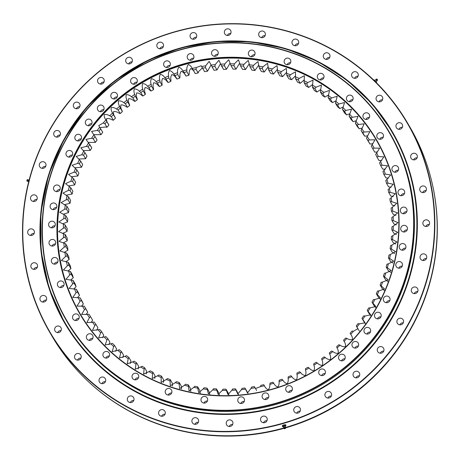 <?xml version="1.0" encoding="UTF-8"?>
<svg xmlns="http://www.w3.org/2000/svg" width="460" height="460" viewBox="0 0 460 460"><rect width="100%" height="100%" fill="white"/><g stroke="black" fill="none" stroke-linecap="round" stroke-linejoin="round"><path stroke-width="0.69" d="M64.348 204.706L70.035 203.274A164.3 160.885 149.7 0 1 70.616 200.422L68.569 196.92A164.3 160.885 -30.3 0 0 67.988 199.767L66.223 199.772A165.841 162.397 149.7 0 1 67.022 195.833L68.569 196.92M66.05 195.241L72.099 194.051A164.3 160.885 149.7 0 1 72.847 191.239L70.8 187.732A164.3 160.885 -30.3 0 0 70.052 190.543L68.281 190.457A165.841 162.397 149.7 0 1 69.311 186.564L70.8 187.732M68.35 185.909L74.704 184.954A164.3 160.885 149.7 0 1 75.612 182.189L73.566 178.681A164.3 160.885 -30.3 0 0 72.657 181.447L70.874 181.269A165.841 162.397 149.7 0 1 72.128 177.439L73.566 178.681M71.231 176.738L77.832 176.013A164.3 160.885 149.7 0 1 78.901 173.299L76.854 169.792A164.3 160.885 -30.3 0 0 75.785 172.511L74.002 172.236A165.841 162.397 149.7 0 1 75.48 168.481L76.854 169.792M74.669 167.768L81.477 167.262A164.3 160.885 149.7 0 1 82.702 164.605L80.655 161.103A164.3 160.885 -30.3 0 0 79.43 163.754L77.654 163.386A165.841 162.397 149.7 0 1 79.344 159.718L80.655 161.103M78.654 159.033L85.629 158.717A164.3 160.885 149.7 0 1 87.003 156.141L84.956 152.634A164.3 160.885 -30.3 0 0 83.582 155.215L81.811 154.755A165.841 162.397 149.7 0 1 83.72 151.185L84.956 152.634M83.162 150.57L90.269 150.426A164.3 160.885 149.7 0 1 91.793 147.924L89.746 144.423A164.3 160.885 -30.3 0 0 88.222 146.918L86.468 146.366A165.841 162.397 149.7 0 1 88.579 142.91L91.787 147.919M88.182 142.416L95.387 142.399A164.3 160.885 149.7 0 1 97.048 139.995L96.979 139.874M93.713 134.642L100.959 134.676A164.3 160.885 149.7 0 1 102.758 132.365L100.711 128.863A164.3 160.885 -30.3 0 0 98.906 131.175L97.204 130.439A165.841 162.397 149.7 0 1 99.699 127.242L102.758 132.365M99.941 127.621L105.61 126.995L106.967 127.282A164.3 160.885 149.7 0 1 108.899 125.074L106.852 121.566A164.3 160.885 -30.3 0 0 104.92 123.774L103.247 122.952A165.841 162.397 149.7 0 1 105.921 119.899L108.284 123.941C106.979 122.279 106.415 120.52 106.605 118.663C108.462 118.318 110.285 118.715 112.073 119.859L113.396 120.232A164.3 160.885 149.7 0 1 115.454 118.139L114.925 116.966C113.718 115.23 113.258 113.436 113.557 111.59C115.431 111.349 117.225 111.855 118.945 113.102L120.221 113.562A164.3 160.885 149.7 0 1 122.394 111.584L121.952 110.371C120.848 108.566 120.503 106.749 120.905 104.92C122.791 104.794 124.551 105.397 126.189 106.743L127.42 107.284A164.3 160.885 149.7 0 1 129.708 105.438L129.352 104.19C128.357 102.321 128.116 100.487 128.627 98.681C130.513 98.659 132.233 99.371 133.785 100.809L134.97 101.424A164.3 160.885 149.7 0 1 137.356 99.711L137.091 98.434C136.212 96.514 136.079 94.662 136.695 92.891C138.575 92.977 140.248 93.782 141.714 95.312L142.836 96.008A164.3 160.885 149.7 0 1 145.32 94.432L145.147 93.133C144.382 91.16 144.359 89.303 145.078 87.567C146.947 87.762 148.568 88.665 149.943 90.275L151.006 91.045A164.3 160.885 149.7 0 1 153.571 89.614L153.49 88.297C152.846 86.279 152.933 84.421 153.749 82.731C155.606 83.03 157.17 84.03 158.441 85.715L159.442 86.555A164.3 160.885 149.7 0 1 162.087 85.272L162.098 83.944C161.575 81.891 161.77 80.04 162.685 78.395C164.513 78.804 166.02 79.89 167.187 81.65L168.118 82.553A164.3 160.885 149.7 0 1 170.833 81.42L170.942 80.086C170.533 78.004 170.838 76.17 171.85 74.577C173.65 75.089 175.082 76.262 176.145 78.091L177.008 79.051A164.3 160.885 149.7 0 1 179.78 78.079L179.981 76.739C179.699 74.641 180.113 72.818 181.211 71.288C182.977 71.904 184.339 73.157 185.294 75.043L186.076 76.067A164.3 160.885 149.7 0 1 188.899 75.256L189.198 73.922C189.037 71.8 189.554 70.006 190.745 68.54C192.47 69.259 193.752 70.587 194.591 72.53L195.299 73.606A164.3 160.885 149.7 0 1 198.162 72.956L198.547 71.628L202.4 67.861M204.637 71.679L201.647 66.504A165.841 162.397 149.7 0 1 205.649 65.837L205.482 67.689A164.3 160.885 -30.3 0 0 202.59 68.172L204.637 71.679A164.3 160.885 149.7 0 1 207.529 71.191L211.071 64.889M214.067 70.288L211.163 65.073A165.841 162.397 149.7 0 1 215.188 64.63L214.929 66.464A164.3 160.885 -30.3 0 0 212.014 66.78L214.067 70.288A164.3 160.885 149.7 0 1 216.976 69.966L220.512 63.67M223.548 69.437L220.731 64.187A165.841 162.397 149.7 0 1 224.773 63.974L224.422 65.786A164.3 160.885 -30.3 0 0 221.501 65.935L223.548 69.437A164.3 160.885 149.7 0 1 226.469 69.287L230.063 63.118M231.006 65.63L230.322 63.848A165.841 162.397 149.7 0 1 234.37 63.877L233.927 65.648A164.3 160.885 -30.3 0 0 231.006 65.63L233.053 69.138A164.3 160.885 149.7 0 1 235.974 69.155L239.654 63.175M240.505 65.878L239.913 64.066A165.841 162.397 149.7 0 1 243.944 64.325L243.42 66.067A164.3 160.885 -30.3 0 0 240.505 65.878L242.552 69.385A164.3 160.885 149.7 0 1 245.467 69.569L249.228 63.813M249.958 66.671L249.464 64.837A165.841 162.397 149.7 0 1 253.466 65.326L252.856 67.028A164.3 160.885 -30.3 0 0 249.958 66.671L252.005 70.179A164.3 160.885 149.7 0 1 254.903 70.529L258.75 65.05M259.342 68.011L258.94 66.154A165.841 162.397 149.7 0 1 262.907 66.872L262.211 68.528A164.3 160.885 -30.3 0 0 259.342 68.011L261.395 71.513A164.3 160.885 149.7 0 1 264.258 72.036L268.186 66.867M268.623 69.885L268.312 68.017A165.841 162.397 149.7 0 1 272.228 68.965L271.452 70.57A164.3 160.885 -30.3 0 0 268.623 69.885L270.67 73.393A164.3 160.885 149.7 0 1 273.499 74.077L277.495 69.27M277.771 72.295L277.552 70.42A165.841 162.397 149.7 0 1 281.399 71.593L280.548 73.14A164.3 160.885 -30.3 0 0 277.771 72.295L279.818 75.802A164.3 160.885 149.7 0 1 282.595 76.647L286.632 72.26M286.747 75.227L286.626 73.353A165.841 162.397 149.7 0 1 290.392 74.744L289.472 76.234A164.3 160.885 -30.3 0 0 286.747 75.227L288.794 78.735A164.3 160.885 149.7 0 1 291.519 79.741L295.567 75.82M295.527 78.677L295.498 76.803A165.841 162.397 149.7 0 1 299.172 78.413L298.183 79.839A164.3 160.885 -30.3 0 0 295.527 78.677L297.574 82.185A164.3 160.885 149.7 0 1 300.23 83.346L304.261 79.873M304.083 82.627L304.146 80.764A165.841 162.397 149.7 0 1 307.717 82.581L306.659 83.944A164.3 160.885 -30.3 0 0 304.083 82.627L306.13 86.135A164.3 160.885 149.7 0 1 308.712 87.452L312.691 84.41M312.38 87.072L312.535 85.221A165.841 162.397 149.7 0 1 315.991 87.245L314.876 88.533A164.3 160.885 -30.3 0 0 312.38 87.072L314.427 90.574A164.3 160.885 149.7 0 1 316.923 92.04L320.833 89.407M320.39 91.988L320.643 90.154A165.841 162.397 149.7 0 1 323.966 92.374L322.793 93.593A164.3 160.885 -30.3 0 0 320.39 91.988L322.437 95.496A164.3 160.885 149.7 0 1 324.846 97.1L328.659 94.846M328.095 97.365L328.434 95.553A165.841 162.397 149.7 0 1 331.62 97.963L330.395 99.107A164.3 160.885 -30.3 0 0 328.095 97.365L330.142 100.866A164.3 160.885 149.7 0 1 332.448 102.609L336.151 100.711M335.461 103.178L335.892 101.401A165.841 162.397 149.7 0 1 338.928 103.989L337.657 105.052A164.3 160.885 -30.3 0 0 335.461 103.178L337.508 106.685A164.3 160.885 149.7 0 1 339.704 108.56L343.292 106.979M342.464 109.411L342.982 107.669A165.841 162.397 149.7 0 1 345.857 110.434L344.54 111.412A164.3 160.885 -30.3 0 0 342.464 109.411L344.511 112.918A164.3 160.885 149.7 0 1 346.593 114.919L350.048 113.637M349.082 116.046L349.686 114.344A165.841 162.397 149.7 0 1 352.389 117.271L351.037 118.162A164.3 160.885 -30.3 0 0 349.082 116.046L351.129 119.554A164.3 160.885 149.7 0 1 353.084 121.67L356.414 120.664M355.292 123.056L355.977 121.4A165.841 162.397 149.7 0 1 358.501 124.482L357.115 125.287A164.3 160.885 -30.3 0 0 355.292 123.056L357.339 126.563A164.3 160.885 149.7 0 1 359.168 128.794L362.365 128.029M361.077 130.421L361.836 128.811A165.841 162.397 149.7 0 1 364.176 132.037L362.762 132.756A164.3 160.885 -30.3 0 0 361.077 130.421L363.124 133.929A164.3 160.885 149.7 0 1 364.809 136.258L367.885 135.717M366.407 138.115L367.247 136.557A165.841 162.397 149.7 0 1 369.386 139.915L367.954 140.541A164.3 160.885 -30.3 0 0 366.407 138.115L368.454 141.623A164.3 160.885 149.7 0 1 370.001 144.049L372.956 143.704M372.675 148.626A164.3 160.885 -30.3 0 0 371.272 146.107L372.186 144.612A165.841 162.397 149.7 0 1 374.124 148.091L372.675 148.626L374.722 152.128L377.562 151.967M376.907 156.975A164.3 160.885 -30.3 0 0 375.653 154.376L376.636 152.944A165.841 162.397 149.7 0 1 378.367 156.532L376.907 156.975L378.954 160.477L381.697 160.482M380.633 165.56A164.3 160.885 -30.3 0 0 379.54 162.898L380.587 161.523A165.841 162.397 149.7 0 1 382.099 165.215L380.633 165.56L382.68 169.067L385.342 169.222M383.847 174.357A164.3 160.885 -30.3 0 0 382.916 171.632L384.025 170.332A165.841 162.397 149.7 0 1 385.313 174.104L383.847 174.357L385.894 177.859L388.487 178.158M386.538 183.333A164.3 160.885 -30.3 0 0 385.767 180.556L386.929 179.325A165.841 162.397 149.7 0 1 387.998 183.172L386.538 183.333L388.585 186.835L391.121 187.272M388.688 192.458A164.3 160.885 -30.3 0 0 388.085 189.635L389.304 188.485A165.841 162.397 149.7 0 1 390.137 192.389L388.688 192.458L390.735 195.96L393.237 196.529M390.298 201.698A164.3 160.885 -30.3 0 0 389.861 198.846L391.132 197.777A165.841 162.397 149.7 0 1 391.736 201.721L390.298 201.698L392.346 205.206L394.824 205.907M391.362 211.031A164.3 160.885 -30.3 0 0 391.098 208.15L392.403 207.167A165.841 162.397 149.7 0 1 392.777 211.146L391.362 211.031L393.415 214.532L395.876 215.378M391.88 220.415A164.3 160.885 -30.3 0 0 391.776 217.522L393.127 216.62A165.841 162.397 149.7 0 1 393.265 220.622L391.88 220.415L393.927 223.916L396.393 224.905M391.839 229.822A164.3 160.885 -30.3 0 0 391.909 226.929L393.288 226.113A165.841 162.397 149.7 0 1 393.191 230.115L391.839 229.822L393.886 233.329L396.365 234.473M391.247 239.223A164.3 160.885 -30.3 0 0 391.483 236.336L392.892 235.606A165.841 162.397 149.7 0 1 392.558 239.602L391.247 239.223L393.294 242.73L395.796 244.041M390.103 248.584A164.3 160.885 -30.3 0 0 390.511 245.709L391.943 245.077A165.841 162.397 149.7 0 1 391.374 249.05L390.103 248.584L392.15 252.091L394.68 253.586M388.412 257.87A164.3 160.885 -30.3 0 0 388.987 255.024L390.436 254.478A165.841 162.397 149.7 0 1 389.637 258.422L388.412 257.87L390.459 261.378L392.972 263.057M386.181 267.059A164.3 160.885 -30.3 0 0 386.923 264.247L388.384 263.793A165.841 162.397 149.7 0 1 387.354 267.685L386.181 267.059L388.228 270.56L390.672 272.389M383.416 276.109A164.3 160.885 -30.3 0 0 384.324 273.343L385.791 272.981A165.841 162.397 149.7 0 1 384.531 276.811L383.416 276.109L385.463 279.617L387.791 281.555M380.127 284.993A164.3 160.885 -30.3 0 0 381.19 282.279L382.657 282.014A165.841 162.397 149.7 0 1 381.185 285.769L380.127 284.993L382.174 288.5L384.353 290.524M376.32 293.687A164.3 160.885 -30.3 0 0 377.545 291.036L379.011 290.864A165.841 162.397 149.7 0 1 377.315 294.532L376.32 293.687L378.373 297.195L380.368 299.259M372.019 302.157A164.3 160.885 -30.3 0 0 373.399 299.575L374.848 299.5A165.841 162.397 149.7 0 1 372.945 303.065L372.019 302.157L374.066 305.659L375.86 307.723M370.841 315.876L367.235 310.368A164.3 160.885 -30.3 0 0 368.759 307.872L370.191 307.884A165.841 162.397 149.7 0 1 368.086 311.339L367.235 310.368M365.309 323.65L364.073 321.902M358.311 329.435L359.323 331.056M256.628 390.431L256.438 390.126M247.957 393.409L247.008 391.512M238.51 394.622L235.508 388.907M235.48 388.855L235.934 390.063A165.841 162.397 149.7 0 1 231.892 390.275L232.553 389.005A164.3 160.885 -30.3 0 0 235.48 388.855L237.527 392.363M228.959 395.174L228.022 392.662L225.975 389.16L226.337 390.402A165.841 162.397 149.7 0 1 222.295 390.379L223.048 389.137A164.3 160.885 -30.3 0 0 225.975 389.16M219.374 395.123L218.523 392.414L216.476 388.913L216.752 390.183A165.841 162.397 149.7 0 1 212.715 389.925L213.561 388.723A164.3 160.885 -30.3 0 0 216.476 388.913M209.8 394.479L209.064 391.621L207.017 388.119L207.201 389.413A165.841 162.397 149.7 0 1 203.193 388.924L204.119 387.763A164.3 160.885 -30.3 0 0 207.017 388.119M200.272 393.248L199.68 390.287L197.633 386.779L197.725 388.096A165.841 162.397 149.7 0 1 193.758 387.377L194.764 386.262A164.3 160.885 -30.3 0 0 197.633 386.779M190.837 391.431L190.4 388.412L188.353 384.905L188.347 386.233A165.841 162.397 149.7 0 1 184.437 385.284L185.524 384.221A164.3 160.885 -30.3 0 0 188.353 384.905M181.533 389.028L181.257 386.003L179.21 382.496L179.112 383.83A165.841 162.397 149.7 0 1 175.266 382.662L176.427 381.65A164.3 160.885 -30.3 0 0 179.21 382.496M172.391 386.038L172.281 383.065L170.229 379.563L170.039 380.903A165.841 162.397 149.7 0 1 166.273 379.506L167.509 378.557A164.3 160.885 -30.3 0 0 170.229 379.563M163.461 382.478L163.501 379.621L161.448 376.113L161.167 377.447A165.841 162.397 149.7 0 1 157.487 375.843L158.792 374.952A164.3 160.885 -30.3 0 0 161.448 376.113M154.767 378.419L154.945 375.665L152.898 372.163L152.519 373.485A165.841 162.397 149.7 0 1 148.948 371.668L150.316 370.846A164.3 160.885 -30.3 0 0 152.898 372.163M146.332 373.888L146.648 371.226L144.601 367.718L144.124 369.035A165.841 162.397 149.7 0 1 140.674 367.011L142.1 366.258A164.3 160.885 -30.3 0 0 144.601 367.718M138.195 368.891L138.632 366.309L136.585 362.802L136.022 364.096A165.841 162.397 149.7 0 1 132.693 361.876L134.182 361.198A164.3 160.885 -30.3 0 0 136.585 362.802M130.364 363.452L130.927 360.933L128.88 357.426L128.225 358.697A165.841 162.397 149.7 0 1 125.039 356.287L126.58 355.683A164.3 160.885 -30.3 0 0 128.88 357.426M122.872 357.587L123.562 355.12L121.515 351.612L120.773 352.854A165.841 162.397 149.7 0 1 117.737 350.261L119.324 349.738A164.3 160.885 -30.3 0 0 121.515 351.612M115.736 351.313L116.558 348.881L114.511 345.379L113.677 346.581A165.841 162.397 149.7 0 1 110.808 343.815L112.435 343.378A164.3 160.885 -30.3 0 0 114.511 345.379M108.974 344.655L109.94 342.246L107.893 338.744L106.979 339.911A165.841 162.397 149.7 0 1 104.27 336.979L105.938 336.628A164.3 160.885 -30.3 0 0 107.893 338.744M102.609 337.634L103.73 335.236L101.683 331.735L100.682 332.85A165.841 162.397 149.7 0 1 98.158 329.768L99.86 329.504A164.3 160.885 -30.3 0 0 101.683 331.735M96.657 330.268L97.951 327.871L95.904 324.369L94.823 325.438A165.841 162.397 149.7 0 1 92.489 322.213L94.214 322.034A164.3 160.885 -30.3 0 0 95.904 324.369M91.143 322.575L92.621 320.183L90.568 316.675L89.418 317.693A165.841 162.397 149.7 0 1 87.273 314.335L89.021 314.249A164.3 160.885 -30.3 0 0 90.568 316.675M86.072 314.588L87.751 312.185A164.3 160.885 149.7 0 1 86.353 309.672L84.306 306.164A164.3 160.885 -30.3 0 0 85.704 308.683L84.479 309.643A165.841 162.397 149.7 0 1 82.541 306.159L84.306 306.164M81.46 306.325L83.369 303.916A164.3 160.885 149.7 0 1 82.121 301.323L80.074 297.815A164.3 160.885 -30.3 0 0 81.322 300.414L80.023 301.311A165.841 162.397 149.7 0 1 78.298 297.718L80.074 297.815M77.326 297.815L79.482 295.4A164.3 160.885 149.7 0 1 78.39 292.738L76.343 289.231A164.3 160.885 -30.3 0 0 77.435 291.893L76.073 292.727A165.841 162.397 149.7 0 1 74.56 289.041L76.343 289.231M73.686 289.075L76.113 286.666A164.3 160.885 149.7 0 1 75.175 283.941L73.129 280.433A164.3 160.885 -30.3 0 0 74.066 283.159L72.64 283.923A165.841 162.397 149.7 0 1 71.346 280.151L73.129 280.433M70.541 280.134L73.261 277.742A164.3 160.885 149.7 0 1 72.49 274.965L70.443 271.457A164.3 160.885 -30.3 0 0 71.214 274.235L69.73 274.925A165.841 162.397 149.7 0 1 68.666 271.084L70.443 271.457M67.907 271.026L70.943 268.663A164.3 160.885 149.7 0 1 70.334 265.84L68.287 262.332A164.3 160.885 -30.3 0 0 68.891 265.155L67.361 265.765A165.841 162.397 149.7 0 1 66.522 261.861L68.287 262.332M65.791 261.763L69.161 259.452A164.3 160.885 149.7 0 1 68.724 256.599L66.677 253.092A164.3 160.885 -30.3 0 0 67.114 255.944L65.533 256.479A165.841 162.397 149.7 0 1 64.929 252.528L66.677 253.092M64.204 252.39L67.93 250.142A164.3 160.885 149.7 0 1 67.66 247.267L65.613 243.76A164.3 160.885 -30.3 0 0 65.883 246.64L64.256 247.089A165.841 162.397 149.7 0 1 63.882 243.104L65.613 243.76M63.146 242.92L67.246 240.775A164.3 160.885 149.7 0 1 67.148 237.883L65.101 234.376A164.3 160.885 -30.3 0 0 65.199 237.268L63.537 237.63A165.841 162.397 149.7 0 1 63.399 233.634L65.101 234.376M62.629 233.387L67.114 231.368A164.3 160.885 149.7 0 1 67.189 228.47L65.142 224.969A164.3 160.885 -30.3 0 0 65.067 227.861L63.371 228.137A165.841 162.397 149.7 0 1 63.474 224.135L65.142 224.969M62.658 223.824L67.539 221.961A164.3 160.885 149.7 0 1 67.781 219.075L65.734 215.567A164.3 160.885 -30.3 0 0 65.492 218.454L63.767 218.644A165.841 162.397 149.7 0 1 64.101 214.647L65.734 215.567M91.603 138.253A165.841 162.397 149.7 0 1 93.909 134.918L95.001 136.488A164.3 160.885 -30.3 0 0 93.334 138.897L91.603 138.253L85.968 139.42L88.579 142.91M97.02 139.932L94.955 136.396L97.048 139.995M109.71 115.816A165.841 162.397 149.7 0 1 112.562 112.918L113.407 114.632A164.3 160.885 -30.3 0 0 111.349 116.725L109.71 115.816C107.922 114.672 106.099 114.27 104.242 114.615C104.052 116.478 104.615 118.237 105.921 119.899M116.581 109.06A165.841 162.397 149.7 0 1 119.588 106.329L120.347 108.083A164.3 160.885 -30.3 0 0 118.174 110.055L116.581 109.06C114.862 107.812 113.068 107.306 111.193 107.542C110.9 109.394 111.354 111.182 112.562 112.918M123.826 102.701A165.841 162.397 149.7 0 1 126.989 100.148L127.656 101.93A164.3 160.885 -30.3 0 0 125.373 103.776L123.826 102.701C122.187 101.355 120.428 100.746 118.542 100.878C118.139 102.706 118.49 104.523 119.588 106.329M131.422 96.767A165.841 162.397 149.7 0 1 134.728 94.392L135.309 96.209A164.3 160.885 -30.3 0 0 132.917 97.922L131.422 96.767C129.869 95.323 128.15 94.616 126.264 94.639C125.752 96.445 125.994 98.279 126.989 100.148M139.351 91.27A165.841 162.397 149.7 0 1 142.784 89.09L143.273 90.925A164.3 160.885 -30.3 0 0 140.789 92.5L139.351 91.27C137.885 89.74 136.212 88.935 134.332 88.843C133.716 90.62 133.849 92.471 134.728 94.392M147.579 86.233A165.841 162.397 149.7 0 1 151.133 84.249L151.524 86.106A164.3 160.885 -30.3 0 0 148.959 87.538L147.579 86.233C146.205 84.623 144.584 83.72 142.715 83.524C141.996 85.261 142.019 87.112 142.784 89.09M156.078 81.673A165.841 162.397 149.7 0 1 159.741 79.896L160.04 81.765A164.3 160.885 -30.3 0 0 157.395 83.047L156.078 81.673C154.807 79.982 153.243 78.988 151.386 78.683C150.57 80.379 150.483 82.237 151.133 84.249M164.824 77.608A165.841 162.397 149.7 0 1 168.578 76.044L168.785 77.918A164.3 160.885 -30.3 0 0 166.071 79.045L164.824 77.608C163.656 75.843 162.156 74.756 160.321 74.347C159.407 75.998 159.212 77.843 159.741 79.896M173.782 74.043A165.841 162.397 149.7 0 1 177.617 72.697L177.732 74.577A164.3 160.885 -30.3 0 0 174.961 75.549L173.782 74.043C172.724 72.214 171.287 71.047 169.487 70.529C168.475 72.122 168.17 73.962 168.578 76.044M182.93 71.001A165.841 162.397 149.7 0 1 186.835 69.874L186.852 71.748A164.3 160.885 -30.3 0 0 184.029 72.565L182.93 71.001C181.976 69.115 180.619 67.861 178.848 67.24C177.75 68.776 177.336 70.593 177.617 72.697M192.228 68.488A165.841 162.397 149.7 0 1 196.19 67.585L196.109 69.448A164.3 160.885 -30.3 0 0 193.252 70.104L192.228 68.488C191.389 66.545 190.106 65.216 188.381 64.492C187.191 65.964 186.674 67.758 186.835 69.874M365.056 316.003A165.841 162.397 149.7 0 1 362.75 319.332L361.974 318.303A164.3 160.885 -30.3 0 0 363.641 315.893L365.056 316.003L370.697 314.835L368.086 311.339M364.073 321.897L361.974 318.303M359.455 323.811A165.841 162.397 149.7 0 1 356.966 327.014L356.264 325.927A164.3 160.885 -30.3 0 0 358.07 323.616L359.455 323.811L365.091 322.862L362.75 319.332M358.397 329.601L356.264 325.927M353.418 331.298A165.841 162.397 149.7 0 1 350.738 334.351L350.123 333.224A164.3 160.885 -30.3 0 0 352.055 331.016L353.418 331.298L357.943 328.63L356.966 327.014M346.949 338.433A165.841 162.397 149.7 0 1 344.103 341.331L343.568 340.159A164.3 160.885 -30.3 0 0 345.627 338.065L346.949 338.433C348.737 339.578 350.56 339.98 352.417 339.635C352.607 337.778 352.049 336.013 350.738 334.351M340.084 345.19A165.841 162.397 149.7 0 1 337.071 347.921L336.628 346.708A164.3 160.885 -30.3 0 0 338.801 344.735L340.084 345.19C341.797 346.438 343.591 346.943 345.466 346.708C345.765 344.862 345.31 343.068 344.103 341.331M332.839 351.549A165.841 162.397 149.7 0 1 329.676 354.108L329.32 352.86A164.3 160.885 -30.3 0 0 331.603 351.009L332.839 351.549C334.478 352.895 336.237 353.504 338.117 353.372C338.525 351.543 338.175 349.726 337.071 347.921M325.237 357.489A165.841 162.397 149.7 0 1 321.937 359.858L321.672 358.581A164.3 160.885 -30.3 0 0 324.058 356.868L325.237 357.489C326.796 358.926 328.515 359.634 330.401 359.616C330.907 357.811 330.671 355.971 329.676 354.108M317.314 362.98A165.841 162.397 149.7 0 1 313.881 365.165L313.703 363.866A164.3 160.885 -30.3 0 0 316.187 362.29L317.314 362.98C318.78 364.51 320.453 365.32 322.334 365.407C322.949 363.63 322.816 361.784 321.937 359.858M309.085 368.017A165.841 162.397 149.7 0 1 305.532 370.001L305.452 368.684A164.3 160.885 -30.3 0 0 308.022 367.252L309.085 368.017C310.454 369.633 312.075 370.536 313.95 370.731C314.669 368.989 314.646 367.137 313.881 365.165M300.581 372.577A165.841 162.397 149.7 0 1 296.924 374.354L296.936 373.025A164.3 160.885 -30.3 0 0 299.581 371.743L300.581 372.577C301.858 374.267 303.422 375.262 305.273 375.567C306.096 373.871 306.182 372.013 305.532 370.001M291.835 376.648A165.841 162.397 149.7 0 1 288.086 378.212L288.19 376.872A164.3 160.885 -30.3 0 0 290.904 375.745L291.835 376.648C293.008 378.407 294.509 379.494 296.338 379.902C297.258 378.252 297.453 376.406 296.924 374.354M282.877 380.207A165.841 162.397 149.7 0 1 279.042 381.553L279.243 380.213A164.3 160.885 -30.3 0 0 282.014 379.241L282.877 380.207C283.941 382.036 285.373 383.209 287.178 383.721C288.184 382.128 288.489 380.288 288.086 378.212M273.734 383.249A165.841 162.397 149.7 0 1 269.83 384.376L270.123 383.042A164.3 160.885 -30.3 0 0 272.947 382.225L273.734 383.249C274.683 385.141 276.046 386.388 277.811 387.009C278.915 385.474 279.323 383.657 279.042 381.553M264.431 385.767A165.841 162.397 149.7 0 1 260.475 386.664L260.866 385.342A164.3 160.885 -30.3 0 0 263.729 384.686L264.431 385.767C265.276 387.705 266.558 389.039 268.283 389.758C269.468 388.286 269.986 386.492 269.83 384.376M254.386 386.618L255.012 387.745A165.841 162.397 149.7 0 1 251.01 388.418L251.493 387.101A164.3 160.885 -30.3 0 0 254.386 386.618L256.559 390.304M244.961 388.01L245.502 389.177A165.841 162.397 149.7 0 1 241.471 389.62L242.046 388.326A164.3 160.885 -30.3 0 0 244.961 388.01L247.077 391.621M290.818 52.29A186.938 183.051 149.7 0 1 389.459 132.348A186.938 183.051 149.7 0 1 370.541 342.292A186.938 183.051 149.7 0 1 165.278 400.993A186.938 183.051 149.7 0 1 66.637 320.936A186.938 183.051 149.7 0 1 85.554 110.986A186.938 183.051 149.7 0 1 290.818 52.29M389.459 132.348L389.884 133.072A186.938 183.051 149.7 0 1 370.967 343.022A186.938 183.051 149.7 0 1 165.703 401.718A186.938 183.051 149.7 0 1 67.062 321.661L66.637 320.936M285.769 66.165A172 168.423 149.7 0 1 338.617 353.769A172 168.423 149.7 0 1 59.662 259.825A172 168.423 149.7 0 1 285.769 66.165M290.685 52.52A186.628 182.752 -30.3 0 0 45.344 262.654A186.628 182.752 -30.3 0 0 348.024 364.584A186.628 182.752 -30.3 0 0 290.685 52.52M397.998 268.019A3.387 3.318 -30.3 0 0 402.063 263.149A3.387 3.318 -30.3 0 0 397.463 261.993A3.387 3.318 -30.3 0 0 397.998 268.019M401.43 250.027A3.387 3.318 -30.3 0 0 405.496 245.157A3.387 3.318 -30.3 0 0 400.896 244.001A3.387 3.318 -30.3 0 0 401.43 250.027M402.948 231.817A3.387 3.318 -30.3 0 0 407.014 226.947A3.387 3.318 -30.3 0 0 402.414 225.791A3.387 3.318 -30.3 0 0 402.948 231.817M402.54 213.584A3.387 3.318 -30.3 0 0 406.605 208.713A3.387 3.318 -30.3 0 0 402.005 207.558A3.387 3.318 -30.3 0 0 402.54 213.584M400.206 195.523A3.387 3.318 -30.3 0 0 404.271 190.658A3.387 3.318 -30.3 0 0 399.671 189.503A3.387 3.318 -30.3 0 0 400.206 195.523M394.151 172.063A3.387 3.318 -30.3 0 0 398.21 167.198A3.387 3.318 -30.3 0 0 393.61 166.043A3.387 3.318 -30.3 0 0 394.151 172.063M379.011 139.121A3.387 3.318 -30.3 0 0 383.077 134.251A3.387 3.318 -30.3 0 0 378.476 133.095A3.387 3.318 -30.3 0 0 379.011 139.121M365.171 119.272A3.387 3.318 -30.3 0 0 369.236 114.402A3.387 3.318 -30.3 0 0 364.636 113.246A3.387 3.318 -30.3 0 0 365.171 119.272M348.64 101.574A3.387 3.318 -30.3 0 0 352.705 96.709A3.387 3.318 -30.3 0 0 348.105 95.553A3.387 3.318 -30.3 0 0 348.64 101.574M319.516 79.804A3.387 3.318 -30.3 0 0 323.575 74.934A3.387 3.318 -30.3 0 0 318.981 73.778A3.387 3.318 -30.3 0 0 319.516 79.804M205.465 396.589A3.387 3.318 -30.3 0 0 201.405 401.459A3.387 3.318 -30.3 0 0 205.999 402.615A3.387 3.318 -30.3 0 0 205.465 396.589M242.276 397.02A3.387 3.318 -30.3 0 0 238.211 401.89A3.387 3.318 -30.3 0 0 242.811 403.046A3.387 3.318 -30.3 0 0 242.276 397.02M266.593 393.081A3.387 3.318 -30.3 0 0 262.533 397.952A3.387 3.318 -30.3 0 0 267.128 399.107A3.387 3.318 -30.3 0 0 266.593 393.081M290.185 385.842A3.387 3.318 -30.3 0 0 286.126 390.707A3.387 3.318 -30.3 0 0 290.72 391.862A3.387 3.318 -30.3 0 0 290.185 385.842M323.207 369.115A3.387 3.318 -30.3 0 0 319.148 373.98A3.387 3.318 -30.3 0 0 323.742 375.136A3.387 3.318 -30.3 0 0 323.207 369.115M343.022 354.367A3.387 3.318 -30.3 0 0 338.957 359.237A3.387 3.318 -30.3 0 0 343.557 360.393A3.387 3.318 -30.3 0 0 343.022 354.367M356.448 341.619A3.387 3.318 -30.3 0 0 352.383 346.483A3.387 3.318 -30.3 0 0 356.983 347.639A3.387 3.318 -30.3 0 0 356.448 341.619M368.477 327.572A3.387 3.318 -30.3 0 0 364.412 332.442A3.387 3.318 -30.3 0 0 369.012 333.598A3.387 3.318 -30.3 0 0 368.477 327.572M378.982 312.386A3.387 3.318 -30.3 0 0 374.917 317.256A3.387 3.318 -30.3 0 0 379.517 318.412A3.387 3.318 -30.3 0 0 378.982 312.386M387.843 296.223A3.387 3.318 -30.3 0 0 383.778 301.093A3.387 3.318 -30.3 0 0 388.378 302.249A3.387 3.318 -30.3 0 0 387.843 296.223M167.417 394.904A3.387 3.318 -30.3 0 0 171.482 390.04A3.387 3.318 -30.3 0 0 166.882 388.884A3.387 3.318 -30.3 0 0 167.417 394.904M55.758 191.475A3.387 3.318 -30.3 0 0 59.823 186.605A3.387 3.318 -30.3 0 0 55.223 185.449A3.387 3.318 -30.3 0 0 55.758 191.475M52.325 209.467A3.387 3.318 -30.3 0 0 56.39 204.596A3.387 3.318 -30.3 0 0 51.79 203.441A3.387 3.318 -30.3 0 0 52.325 209.467M50.807 227.677A3.387 3.318 -30.3 0 0 54.866 222.807A3.387 3.318 -30.3 0 0 50.272 221.651A3.387 3.318 -30.3 0 0 50.807 227.677M51.215 245.91A3.387 3.318 -30.3 0 0 55.28 241.04A3.387 3.318 -30.3 0 0 50.68 239.884A3.387 3.318 -30.3 0 0 51.215 245.91M53.55 263.965A3.387 3.318 -30.3 0 0 57.615 259.101A3.387 3.318 -30.3 0 0 53.015 257.945A3.387 3.318 -30.3 0 0 53.55 263.965M59.61 287.425A3.387 3.318 -30.3 0 0 63.67 282.555A3.387 3.318 -30.3 0 0 59.07 281.405A3.387 3.318 -30.3 0 0 59.61 287.425M74.744 320.373A3.387 3.318 -30.3 0 0 78.809 315.502A3.387 3.318 -30.3 0 0 74.209 314.347A3.387 3.318 -30.3 0 0 74.744 320.373M88.584 340.222A3.387 3.318 -30.3 0 0 92.65 335.351A3.387 3.318 -30.3 0 0 88.05 334.196A3.387 3.318 -30.3 0 0 88.584 340.222M105.116 357.914A3.387 3.318 -30.3 0 0 109.181 353.044A3.387 3.318 -30.3 0 0 104.581 351.894A3.387 3.318 -30.3 0 0 105.116 357.914M134.239 379.69A3.387 3.318 -30.3 0 0 138.305 374.82A3.387 3.318 -30.3 0 0 133.705 373.664A3.387 3.318 -30.3 0 0 134.239 379.69M252.839 50.267A3.387 3.318 -30.3 0 0 248.779 55.131A3.387 3.318 -30.3 0 0 253.38 56.287A3.387 3.318 -30.3 0 0 252.839 50.267M216.033 49.835A3.387 3.318 -30.3 0 0 211.968 54.7A3.387 3.318 -30.3 0 0 216.568 55.855A3.387 3.318 -30.3 0 0 216.033 49.835M191.711 53.774A3.387 3.318 -30.3 0 0 187.651 58.639A3.387 3.318 -30.3 0 0 192.245 59.794A3.387 3.318 -30.3 0 0 191.711 53.774M168.124 61.013A3.387 3.318 -30.3 0 0 164.059 65.883A3.387 3.318 -30.3 0 0 168.659 67.039A3.387 3.318 -30.3 0 0 168.124 61.013M135.102 77.74A3.387 3.318 -30.3 0 0 131.037 82.61A3.387 3.318 -30.3 0 0 135.637 83.766A3.387 3.318 -30.3 0 0 135.102 77.74M115.287 92.489A3.387 3.318 -30.3 0 0 111.222 97.353A3.387 3.318 -30.3 0 0 115.822 98.509A3.387 3.318 -30.3 0 0 115.287 92.489M101.861 105.236A3.387 3.318 -30.3 0 0 97.796 110.107A3.387 3.318 -30.3 0 0 102.396 111.262A3.387 3.318 -30.3 0 0 101.861 105.236M89.832 119.284A3.387 3.318 -30.3 0 0 85.767 124.148A3.387 3.318 -30.3 0 0 90.367 125.304A3.387 3.318 -30.3 0 0 89.832 119.284M79.327 134.47A3.387 3.318 -30.3 0 0 75.262 139.334A3.387 3.318 -30.3 0 0 79.862 140.49A3.387 3.318 -30.3 0 0 79.327 134.47M70.466 150.627A3.387 3.318 -30.3 0 0 66.401 155.497A3.387 3.318 -30.3 0 0 71.001 156.653A3.387 3.318 -30.3 0 0 70.466 150.627M288.615 58.265A3.387 3.318 -30.3 0 0 284.55 63.135A3.387 3.318 -30.3 0 0 289.15 64.291A3.387 3.318 -30.3 0 0 288.615 58.265M64.101 214.647L59.702 212.25L64.722 209.179A165.841 162.397 149.7 0 1 65.285 205.2L66.878 206.206L68.925 209.714A164.3 160.885 149.7 0 0 68.511 212.583L63.227 214.251M402.23 266.121A3.387 3.318 -30.3 0 0 398.722 268.174M405.662 248.135A3.387 3.318 -30.3 0 0 402.155 250.183M407.18 229.925A3.387 3.318 -30.3 0 0 403.673 231.972M406.772 211.686A3.387 3.318 -30.3 0 0 403.265 213.739M404.438 193.631A3.387 3.318 -30.3 0 0 400.93 195.684M398.377 170.171A3.387 3.318 -30.3 0 0 394.87 172.224M383.243 137.224A3.387 3.318 -30.3 0 0 379.736 139.276M369.403 117.38A3.387 3.318 -30.3 0 0 365.895 119.427M352.872 99.682A3.387 3.318 -30.3 0 0 349.364 101.735M323.748 77.912A3.387 3.318 -30.3 0 0 320.235 79.959M207.42 401.016A3.387 3.318 -30.3 0 0 203.912 403.063M244.231 401.448A3.387 3.318 -30.3 0 0 240.724 403.495M268.548 397.509A3.387 3.318 -30.3 0 0 265.04 399.556M292.14 390.27A3.387 3.318 -30.3 0 0 288.633 392.317M325.162 373.537A3.387 3.318 -30.3 0 0 321.655 375.59M344.977 358.794A3.387 3.318 -30.3 0 0 341.469 360.841M358.403 346.041A3.387 3.318 -30.3 0 0 354.89 348.093M370.432 331.999A3.387 3.318 -30.3 0 0 366.925 334.046M380.937 316.813A3.387 3.318 -30.3 0 0 377.424 318.86M389.798 300.65A3.387 3.318 -30.3 0 0 386.291 302.703M171.649 393.012A3.387 3.318 -30.3 0 0 168.142 395.065M59.99 189.583A3.387 3.318 -30.3 0 0 56.482 191.63M56.557 207.569A3.387 3.318 -30.3 0 0 53.05 209.622M55.039 225.785A3.387 3.318 -30.3 0 0 51.526 227.832M55.447 244.018A3.387 3.318 -30.3 0 0 51.94 246.065M57.782 262.073A3.387 3.318 -30.3 0 0 54.274 264.126M63.836 285.533A3.387 3.318 -30.3 0 0 60.329 287.586M78.976 318.481A3.387 3.318 -30.3 0 0 75.469 320.528M92.816 338.324A3.387 3.318 -30.3 0 0 89.309 340.377M109.348 356.023A3.387 3.318 -30.3 0 0 105.84 358.075M138.471 377.792A3.387 3.318 -30.3 0 0 134.964 379.845M254.8 54.694A3.387 3.318 -30.3 0 0 251.286 56.741M217.988 54.257A3.387 3.318 -30.3 0 0 214.481 56.31M193.666 58.196A3.387 3.318 -30.3 0 0 190.158 60.248M170.079 65.441A3.387 3.318 -30.3 0 0 166.566 67.488M137.057 82.168A3.387 3.318 -30.3 0 0 133.544 84.215M117.242 96.916A3.387 3.318 -30.3 0 0 113.735 98.963M103.816 109.664A3.387 3.318 -30.3 0 0 100.309 111.711M91.787 123.705A3.387 3.318 -30.3 0 0 88.28 125.758M81.282 138.891A3.387 3.318 -30.3 0 0 77.774 140.944M72.421 155.054A3.387 3.318 -30.3 0 0 68.914 157.107M290.57 62.692A3.387 3.318 -30.3 0 0 287.063 64.745M170.395 386.774A171.689 168.124 -30.3 0 0 358.921 332.862A171.689 168.124 -30.3 0 0 376.297 140.035A171.689 168.124 -30.3 0 0 285.7 66.504A171.689 168.124 -30.3 0 0 97.175 120.422A171.689 168.124 -30.3 0 0 79.798 313.243A171.689 168.124 -30.3 0 0 170.395 386.774M79.942 313.49A171.689 168.124 149.7 0 1 143.526 81.96A171.689 168.124 149.7 0 1 376.435 140.277M65.285 205.2L61.071 202.613L66.223 199.772M67.022 195.833L63.008 193.068L68.281 190.457M69.311 186.564L65.504 183.638L70.874 181.269M72.128 177.439L68.546 174.363L74.002 172.236M75.48 168.481L72.122 165.272L77.654 163.386M79.344 159.718L76.228 156.394L81.811 154.755M83.72 151.185L80.851 147.769L86.468 146.366M93.909 134.918L91.574 131.387L97.204 130.439M99.699 127.242L98.716 125.62L103.247 122.952M196.19 67.585L201.21 65.745L201.647 66.504M205.649 65.837L209.179 61.358L211.163 65.073M215.188 64.63L218.914 60.254L220.731 64.187M224.773 63.974L228.695 59.731L230.322 63.848M234.37 63.877L238.487 59.771L239.913 64.066M243.944 64.325L248.25 60.381L249.464 64.837M253.466 65.326L257.951 61.559L258.94 66.154M262.907 66.872L267.559 63.296L268.312 68.017M272.228 68.965L277.041 65.59L277.552 70.42M281.399 71.593L286.361 68.431L286.626 73.353M290.392 74.744L295.492 71.812L295.498 76.803M299.172 78.413L304.399 75.716L304.146 80.764M307.717 82.581L313.053 80.126L312.535 85.221M315.991 87.245L321.425 85.031L320.643 90.154M323.966 92.374L329.481 90.413L328.434 95.553M331.62 97.963L337.203 96.261L335.892 101.401M338.928 103.989L344.551 102.54L342.982 107.669M345.857 110.434L351.515 109.244L349.686 114.344M352.389 117.271L358.07 116.345L355.977 121.4M358.501 124.482L364.188 123.82L361.836 128.811M364.176 132.037L369.851 131.646L367.247 136.557M369.386 139.915L375.038 139.788L372.186 144.612M374.124 148.091L379.695 148.16L376.636 152.944M378.367 156.532L383.887 156.86L380.587 161.523M382.099 165.215L387.556 165.795L384.025 170.332M385.313 174.104L390.684 174.938L386.929 179.325M387.998 183.172L393.271 184.253L389.304 188.485M390.137 192.389L395.295 193.706L391.132 197.777M391.736 201.721L396.767 203.268L392.403 207.167M392.777 211.146L397.664 212.911L393.127 216.62M393.265 220.622L398.003 222.605L393.288 226.113M393.191 230.115L397.768 232.311L392.892 235.606M392.558 239.602L396.963 242L391.943 245.077M391.374 249.05L395.588 251.637L390.436 254.478M389.637 258.422L393.651 261.188L388.384 263.793M387.354 267.685L391.161 270.612L385.791 272.981M384.531 276.811L388.119 279.887L382.657 282.014M381.185 285.769L384.537 288.978L379.011 290.864M377.315 294.532L380.431 297.856L374.848 299.5M372.945 303.065L375.814 306.486L370.191 307.884M260.475 386.664L255.449 388.51L255.012 387.745M251.01 388.418L247.486 392.892L245.502 389.177M241.471 389.62L237.751 393.996L235.934 390.063M231.892 390.275L227.964 394.525L226.337 390.402M222.295 390.379L218.178 394.479L216.752 390.183M212.715 389.925L208.414 393.869L207.201 389.413M203.193 388.924L198.714 392.69L197.725 388.096M193.758 387.377L189.106 390.954L188.347 386.233M184.437 385.284L179.624 388.66L179.112 383.83M175.266 382.662L170.303 385.819L170.039 380.903M166.273 379.506L161.167 382.438L161.167 377.447M157.487 375.843L152.26 378.54L152.519 373.485M148.948 371.668L143.606 374.124L144.124 369.035M140.674 367.011L135.24 369.219L136.022 364.096M132.693 361.876L127.178 363.837L128.225 358.697M125.039 356.287L119.462 357.989L120.773 352.854M117.737 350.261L112.108 351.71L113.677 346.581M110.808 343.815L105.144 345.006L106.979 339.911M104.27 336.979L98.59 337.904L100.682 332.85M98.158 329.768L92.471 330.429L94.823 325.438M92.489 322.213L86.813 322.609L89.418 317.693M87.273 314.335L81.621 314.462L84.479 309.643M82.541 306.159L76.964 306.09L80.023 301.311M78.298 297.718L72.778 297.39L76.073 292.727M74.56 289.041L69.109 288.454L72.64 283.923M71.346 280.151L65.975 279.312L69.73 274.925M68.666 271.084L63.394 270.003L67.361 265.765M66.522 261.861L61.364 260.55L65.533 256.479M64.929 252.528L59.898 250.982L64.256 247.089M63.882 243.104L58.995 241.339L63.537 237.63M63.399 233.634L58.661 231.644L63.371 228.137M63.474 224.135L58.897 221.939L63.767 218.644M66.878 206.206A164.3 160.885 -30.3 0 0 66.464 209.081L64.722 209.179M70.035 203.274L67.988 199.767M72.099 194.051L70.052 190.543M74.704 184.954L72.657 181.447M77.832 176.013L75.785 172.511M81.477 167.262L79.43 163.754M85.629 158.717L83.582 155.215M90.269 150.426L88.222 146.918M95.387 142.399L93.334 138.897M100.959 134.676L98.906 131.175M106.967 127.282L104.92 123.774M113.396 120.232L111.349 116.725M115.454 118.139L113.407 114.632M120.221 113.562L118.174 110.055M122.394 111.584L120.347 108.083M127.42 107.284L125.373 103.776M129.708 105.438L127.656 101.93M134.97 101.424L132.917 97.922M137.356 99.711L135.309 96.209M142.836 96.008L140.789 92.5M145.32 94.432L143.273 90.925M151.006 91.045L148.959 87.538M153.571 89.614L151.524 86.106M159.442 86.555L157.395 83.047M162.087 85.272L160.04 81.765M168.118 82.553L166.071 79.045M170.833 81.42L168.785 77.918M177.008 79.051L174.961 75.549M179.78 78.079L177.732 74.577M186.076 76.067L184.029 72.565M188.899 75.256L186.852 71.748M195.299 73.606L193.252 70.104M198.162 72.956L196.109 69.448M207.529 71.191L205.482 67.689M216.976 69.966L214.929 66.464M226.469 69.287L224.422 65.786M235.974 69.155L233.927 65.648M245.467 69.569L243.42 66.067M254.903 70.529L252.856 67.028M264.258 72.036L262.211 68.528M273.499 74.077L271.452 70.57M282.595 76.647L280.548 73.14M291.519 79.741L289.472 76.234M300.23 83.346L298.183 79.839M308.712 87.452L306.659 83.944M316.923 92.04L314.876 88.533M324.846 97.1L322.793 93.593M332.448 102.609L330.395 99.107M339.704 108.56L337.657 105.052M346.593 114.919L344.54 111.412M353.084 121.67L351.037 118.162M359.168 128.794L357.115 125.287M364.809 136.258L362.762 132.756M370.001 144.049L367.954 140.541M369.282 313.875L367.241 310.385M87.751 312.185L85.704 308.683M83.369 303.916L81.322 300.414M79.482 295.4L77.435 291.893M76.113 286.666L74.066 283.159M73.261 277.742L71.214 274.235M70.943 268.663L68.891 265.155M69.161 259.452L67.114 255.944M67.93 250.142L65.883 246.64M67.246 240.775L65.199 237.268M67.114 231.368L65.067 227.861M67.539 221.961L65.492 218.454M68.511 212.583L66.464 209.081M42.234 168.343A3.387 3.318 149.7 0 1 45.741 166.296M33.476 201.468A3.387 3.318 149.7 0 1 36.984 199.416M30.636 235.486A3.387 3.318 149.7 0 1 34.143 233.439M33.798 269.37A3.387 3.318 149.7 0 1 37.312 267.317M42.872 302.088A3.387 3.318 149.7 0 1 46.379 300.035M57.575 332.643A3.387 3.318 149.7 0 1 61.088 330.591M77.47 360.111A3.387 3.318 149.7 0 1 80.977 358.058M101.936 383.651A3.387 3.318 149.7 0 1 105.449 381.604M130.243 402.558A3.387 3.318 149.7 0 1 133.756 400.505M161.529 416.248A3.387 3.318 149.7 0 1 165.036 414.201M194.844 424.31A3.387 3.318 149.7 0 1 198.352 422.263M229.166 426.5A3.387 3.318 149.7 0 1 232.679 424.448M263.465 422.746A3.387 3.318 149.7 0 1 266.972 420.699M296.694 413.166A3.387 3.318 149.7 0 1 300.202 411.119M327.842 398.055A3.387 3.318 149.7 0 1 331.349 396.002M355.959 377.861A3.387 3.318 149.7 0 1 359.467 375.814M380.202 353.205A3.387 3.318 149.7 0 1 383.709 351.158M399.82 324.841A3.387 3.318 149.7 0 1 403.328 322.788M414.23 293.618A3.387 3.318 149.7 0 1 417.737 291.571M422.987 260.498A3.387 3.318 149.7 0 1 426.495 258.445M425.828 226.475A3.387 3.318 149.7 0 1 429.335 224.428M422.659 192.596A3.387 3.318 149.7 0 1 426.167 190.543M413.586 159.879A3.387 3.318 149.7 0 1 417.099 157.826M398.883 129.323A3.387 3.318 149.7 0 1 402.391 127.27M378.994 101.855A3.387 3.318 149.7 0 1 382.501 99.803M354.522 78.309A3.387 3.318 149.7 0 1 358.035 76.262M326.215 59.403A3.387 3.318 149.7 0 1 329.722 57.356M294.929 45.712A3.387 3.318 149.7 0 1 298.442 43.665M261.619 37.651A3.387 3.318 149.7 0 1 265.127 35.604M227.292 35.466A3.387 3.318 149.7 0 1 230.805 33.413M192.993 39.215A3.387 3.318 149.7 0 1 196.506 37.168M159.769 48.794A3.387 3.318 149.7 0 1 163.277 46.747M128.622 63.911A3.387 3.318 149.7 0 1 132.129 61.858M100.498 84.099A3.387 3.318 149.7 0 1 104.012 82.052M76.262 108.755A3.387 3.318 149.7 0 1 79.77 106.703M56.637 137.126A3.387 3.318 149.7 0 1 60.151 135.073M49.714 332.264A207.264 202.958 149.7 0 1 126.304 52.474A207.264 202.958 149.7 0 1 407.64 123.171A207.264 202.958 149.7 0 1 422.751 293.077A207.264 202.958 149.7 0 1 246.727 430.635A207.264 202.958 149.7 0 1 49.714 332.264L52.049 336.254A207.264 202.958 -30.3 0 0 284.027 427.915M285.298 427.553A207.264 202.958 -30.3 0 0 425.08 297.068A207.264 202.958 -30.3 0 0 409.969 127.161L407.64 123.171M60.225 134.878A3.387 3.318 149.7 0 1 54.13 135.516A3.387 3.318 149.7 0 1 55.384 130.945A3.387 3.318 149.7 0 1 60.225 134.878M79.85 106.507A3.387 3.318 149.7 0 1 73.755 107.145A3.387 3.318 149.7 0 1 75.003 102.574A3.387 3.318 149.7 0 1 79.85 106.507M104.087 81.851A3.387 3.318 149.7 0 1 97.991 82.495A3.387 3.318 149.7 0 1 99.245 77.918A3.387 3.318 149.7 0 1 104.087 81.851M132.21 61.663A3.387 3.318 149.7 0 1 126.115 62.301A3.387 3.318 149.7 0 1 127.362 57.73A3.387 3.318 149.7 0 1 132.21 61.663M163.357 46.546A3.387 3.318 149.7 0 1 157.257 47.19A3.387 3.318 149.7 0 1 158.51 42.613A3.387 3.318 149.7 0 1 163.357 46.546M196.581 36.967A3.387 3.318 149.7 0 1 190.486 37.611A3.387 3.318 149.7 0 1 191.739 33.034A3.387 3.318 149.7 0 1 196.581 36.967M230.88 33.218A3.387 3.318 149.7 0 1 224.785 33.856A3.387 3.318 149.7 0 1 226.038 29.285A3.387 3.318 149.7 0 1 230.88 33.218M265.207 35.403A3.387 3.318 149.7 0 1 259.112 36.047A3.387 3.318 149.7 0 1 260.36 31.47A3.387 3.318 149.7 0 1 265.207 35.403M298.517 43.464A3.387 3.318 149.7 0 1 292.422 44.108A3.387 3.318 149.7 0 1 293.675 39.531A3.387 3.318 149.7 0 1 298.517 43.464M329.803 57.155A3.387 3.318 149.7 0 1 323.708 57.799A3.387 3.318 149.7 0 1 324.955 53.228A3.387 3.318 149.7 0 1 329.803 57.155M358.11 76.061A3.387 3.318 149.7 0 1 352.015 76.705A3.387 3.318 149.7 0 1 353.268 72.128A3.387 3.318 149.7 0 1 358.11 76.061M382.582 99.607A3.387 3.318 149.7 0 1 376.487 100.245A3.387 3.318 149.7 0 1 377.735 95.674A3.387 3.318 149.7 0 1 382.582 99.607M402.471 127.075A3.387 3.318 149.7 0 1 396.376 127.713A3.387 3.318 149.7 0 1 397.624 123.142A3.387 3.318 149.7 0 1 402.471 127.075M417.174 157.63A3.387 3.318 149.7 0 1 411.079 158.269A3.387 3.318 149.7 0 1 412.332 153.697A3.387 3.318 149.7 0 1 417.174 157.63M426.247 190.348A3.387 3.318 149.7 0 1 420.152 190.986A3.387 3.318 149.7 0 1 421.4 186.415A3.387 3.318 149.7 0 1 426.247 190.348M429.41 224.227A3.387 3.318 149.7 0 1 423.315 224.871A3.387 3.318 149.7 0 1 424.568 220.294A3.387 3.318 149.7 0 1 429.41 224.227M426.575 258.25A3.387 3.318 149.7 0 1 420.474 258.888A3.387 3.318 149.7 0 1 421.728 254.317A3.387 3.318 149.7 0 1 426.575 258.25M417.818 291.37A3.387 3.318 149.7 0 1 411.717 292.014A3.387 3.318 149.7 0 1 412.971 287.437A3.387 3.318 149.7 0 1 417.818 291.37M403.409 322.592A3.387 3.318 149.7 0 1 397.313 323.23A3.387 3.318 149.7 0 1 398.561 318.659A3.387 3.318 149.7 0 1 403.409 322.592M383.789 350.957A3.387 3.318 149.7 0 1 377.689 351.601A3.387 3.318 149.7 0 1 378.942 347.024A3.387 3.318 149.7 0 1 383.789 350.957M359.547 375.613A3.387 3.318 149.7 0 1 353.452 376.251A3.387 3.318 149.7 0 1 354.7 371.68A3.387 3.318 149.7 0 1 359.547 375.613M331.43 395.807A3.387 3.318 149.7 0 1 325.329 396.445A3.387 3.318 149.7 0 1 326.583 391.874A3.387 3.318 149.7 0 1 331.43 395.807M300.282 410.918A3.387 3.318 149.7 0 1 294.181 411.562A3.387 3.318 149.7 0 1 295.435 406.985A3.387 3.318 149.7 0 1 300.282 410.918M267.053 420.497A3.387 3.318 149.7 0 1 260.958 421.141A3.387 3.318 149.7 0 1 262.206 416.565A3.387 3.318 149.7 0 1 267.053 420.497M232.754 424.252A3.387 3.318 149.7 0 1 226.659 424.89A3.387 3.318 149.7 0 1 227.913 420.319A3.387 3.318 149.7 0 1 232.754 424.252M198.427 422.061A3.387 3.318 149.7 0 1 192.332 422.705A3.387 3.318 149.7 0 1 193.585 418.128A3.387 3.318 149.7 0 1 198.427 422.061M165.117 414A3.387 3.318 149.7 0 1 159.022 414.638A3.387 3.318 149.7 0 1 160.27 410.067A3.387 3.318 149.7 0 1 165.117 414M133.831 400.309A3.387 3.318 149.7 0 1 127.736 400.947A3.387 3.318 149.7 0 1 128.99 396.376A3.387 3.318 149.7 0 1 133.831 400.309M105.524 381.403A3.387 3.318 149.7 0 1 99.429 382.047A3.387 3.318 149.7 0 1 100.682 377.47A3.387 3.318 149.7 0 1 105.524 381.403M81.052 357.863A3.387 3.318 149.7 0 1 74.957 358.501A3.387 3.318 149.7 0 1 76.21 353.93A3.387 3.318 149.7 0 1 81.052 357.863M61.163 330.395A3.387 3.318 149.7 0 1 55.068 331.033A3.387 3.318 149.7 0 1 56.321 326.462A3.387 3.318 149.7 0 1 61.163 330.395M46.46 299.839A3.387 3.318 149.7 0 1 40.365 300.478A3.387 3.318 149.7 0 1 41.613 295.906A3.387 3.318 149.7 0 1 46.46 299.839M37.386 267.122A3.387 3.318 149.7 0 1 31.291 267.76A3.387 3.318 149.7 0 1 32.545 263.189A3.387 3.318 149.7 0 1 37.386 267.122M34.224 233.237A3.387 3.318 149.7 0 1 28.129 233.875A3.387 3.318 149.7 0 1 29.377 229.304A3.387 3.318 149.7 0 1 34.224 233.237M37.064 199.22A3.387 3.318 149.7 0 1 30.964 199.858A3.387 3.318 149.7 0 1 32.217 195.287A3.387 3.318 149.7 0 1 37.064 199.22M45.822 166.094A3.387 3.318 149.7 0 1 39.721 166.733A3.387 3.318 149.7 0 1 40.974 162.161A3.387 3.318 149.7 0 1 45.822 166.094M422.429 292.928A206.954 202.653 -30.3 0 0 191.935 27.87A206.954 202.653 -30.3 0 0 71.57 362.198A206.954 202.653 -30.3 0 0 422.429 292.928M86.267 379.626A207.109 202.802 -30.3 0 0 283.906 428.358M285.614 427.869A207.109 202.802 -30.3 0 0 430.94 178.267M389.672 132.71A186.938 183.051 149.7 0 1 413.81 238.999A186.938 183.051 149.7 0 1 268.674 406.306A186.938 183.051 149.7 0 1 66.849 321.298M416.26 239.39A189.261 185.328 149.7 0 1 121.52 382.777A189.261 185.328 149.7 0 1 148.074 60.68A189.261 185.328 149.7 0 1 416.26 239.39M416.731 239.464A189.71 185.765 149.7 0 1 121.296 383.197A189.71 185.765 149.7 0 1 147.907 60.335A189.71 185.765 149.7 0 1 416.731 239.464M375.975 82.294L376.55 82.254L376.51 82.829M374.589 80.937L374.888 80.632L376.263 82.001M373.744 80.115L373.986 79.862L374.888 80.632M376.55 82.254L374.486 80.195M374.647 80.425L375.716 79.712L376.401 80.322L376.878 80.851L376.182 81.932M376.452 79.258L377.315 80.103M377.234 79.465L377.568 80.299L377.275 79.327L376.257 79.011L377.234 79.465M282.486 426.684L282.348 425.655L282.825 425.316A1.696 0.333 -15.5 0 1 283.297 425.12L284.171 424.879L284.378 425.621L282.664 426.242L282.486 426.684L283.274 426.661A1.696 0.333 -15.5 0 1 283.199 426.667A1.696 0.333 -15.5 0 1 282.589 426.529A1.696 0.333 -15.5 0 1 283.538 425.994A1.696 0.333 -15.5 0 1 285.165 425.598L284.378 425.621M282.664 426.242L282.457 425.5L283.297 425.12A1.696 0.333 -15.5 0 1 284.924 424.724L284.999 424.712A1.696 0.333 -15.5 0 1 285.045 424.712M284.171 424.879L285.712 424.701L285.919 425.442L285.165 425.598A1.696 0.333 -15.5 0 1 285.844 425.73L285.919 425.442M284.901 426.259L285.844 425.73A1.696 0.333 -15.5 0 1 285.367 426.069A1.696 0.333 -15.5 0 1 285.079 426.19M285.367 426.069L285.74 425.885M283.768 427.524L283.239 426.46L285.229 425.908L285.321 427.093L284.038 427.587M284.412 428.082L283.9 428.415C284.435 429.019 285.027 428.858 285.666 427.926L284.412 428.082M285.361 428.444L284.43 428.697M29.101 181.959L27.979 181.435L28.152 180.262L28.365 179.86L29.601 179.906M27.261 181.073L27.56 179.854M26.996 180.004L27.525 179.549L26.864 180.193L27.094 181.332L26.996 180.004M108.813 124.884L106.714 121.29M392.449 131.974L372.249 103.897L347.012 80.086L317.688 61.404L285.309 48.501L250.964 41.82L215.809 41.584L181.073 47.8L148.057 60.254L114.856 80.736L86.428 107.496L64.038 139.317L48.633 174.84L40.854 212.606L41.026 251.045L49.134 288.523L64.843 323.357M377.355 79.586L376.976 79.212M376.533 79.229L375.958 79.902M376.683 80.615L377.344 80.028M376.613 79.298L375.992 79.931M377.275 79.948L376.654 80.58M285.229 428.306L284.47 428.513M285.361 427.857L284.838 427.093M284.188 427.277L284.13 428.202M285.608 428.266L285.666 427.926M27.088 180.929L27.951 181.154M28.209 180.096L27.335 179.9M27.1 180.866L27.962 181.073M27.318 179.964L28.181 180.176"/></g></svg>
